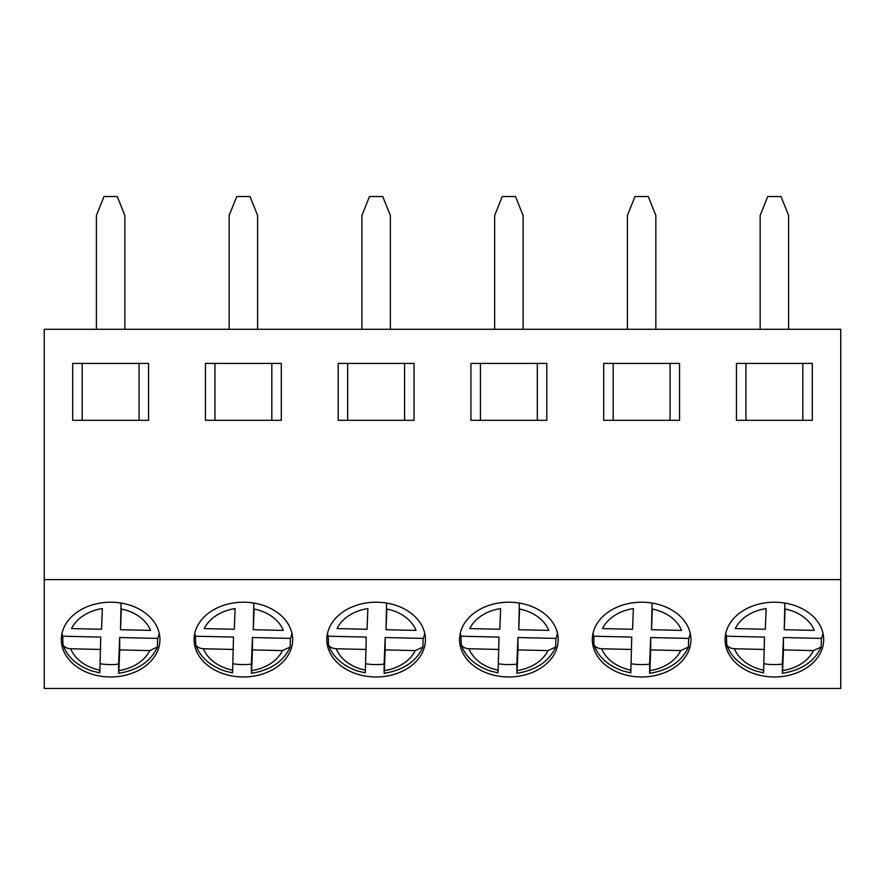 <?xml version="1.0" encoding="UTF-8"?>
<svg xmlns="http://www.w3.org/2000/svg" width="885" height="885" viewBox="0 0 885 885"><rect width="100%" height="100%" fill="white"/><g stroke="black" fill="none" stroke-linecap="round" stroke-linejoin="round"><path stroke-width="1.33" d="M281.308 420.309L281.308 363.414L205.442 363.414L205.442 420.309L281.308 420.309M546.808 420.309L546.808 363.414L470.942 363.414L470.942 420.309L546.808 420.309M812.308 420.309L812.308 363.414L736.442 363.414L736.442 420.309L812.308 420.309M840.75 579.609L840.75 329.286L44.25 329.286L44.25 688.464L840.75 688.464L840.75 579.609L44.25 579.609M679.558 420.309L679.558 363.414L603.692 363.414L603.692 420.309L679.558 420.309M414.058 420.309L414.058 363.414L338.192 363.414L338.192 420.309L414.058 420.309M148.558 420.309L148.558 363.414L72.692 363.414L72.692 420.309L148.558 420.309M194.069 639.589A49.306 37.38 0 0 1 243.375 602.209A49.306 37.38 0 0 1 292.681 639.589A49.306 37.38 0 0 1 243.375 676.97A49.306 37.38 0 0 1 194.069 639.589M459.569 639.589A49.306 37.38 0 0 1 508.875 602.209A49.306 37.38 0 0 1 558.181 639.589A49.306 37.38 0 0 1 508.875 676.97A49.306 37.38 0 0 1 459.569 639.589M725.069 639.589A49.306 37.38 0 0 1 774.375 602.209A49.306 37.38 0 0 1 823.681 639.589A49.306 37.38 0 0 1 774.375 676.97A49.306 37.38 0 0 1 725.069 639.589M592.319 639.589A49.306 37.38 0 0 1 641.625 602.209A49.306 37.38 0 0 1 690.931 639.589A49.306 37.38 0 0 1 641.625 676.97A49.306 37.38 0 0 1 592.319 639.589M326.819 639.589A49.306 37.38 0 0 1 376.125 602.209A49.306 37.38 0 0 1 425.431 639.589A49.306 37.38 0 0 1 376.125 676.97A49.306 37.38 0 0 1 326.819 639.589M61.319 639.589A49.306 37.38 0 0 1 110.625 602.209A49.306 37.38 0 0 1 159.931 639.589A49.306 37.38 0 0 1 110.625 676.97A49.306 37.38 0 0 1 61.319 639.589M745.933 420.309L745.933 363.414M802.817 420.309L802.817 363.414M613.183 420.309L613.183 363.414M670.067 420.309L670.067 363.414M480.433 420.309L480.433 363.414M537.317 420.309L537.317 363.414M347.683 420.309L347.683 363.414M404.567 420.309L404.567 363.414M214.933 420.309L214.933 363.414M271.817 420.309L271.817 363.414M82.183 420.309L82.183 363.414M139.067 420.309L139.067 363.414M763.921 663.75A49.306 37.38 180 0 0 772.87 664.58A49.306 37.38 180 0 0 782.373 664.104L782.373 671.527C782.395 674.049 782.473 673.739 782.617 670.598C782.473 673.739 782.395 674.049 782.373 671.527M763.423 671.084C763.445 673.596 763.523 673.286 763.655 670.155L764.496 637.089L726.519 636.215L726.696 644.645C730.888 656.781 740.48 665.52 755.447 670.874L763.456 672.888M726.519 636.215A49.306 37.38 0 0 1 725.744 633.406M823.006 633.406A49.306 37.38 0 0 1 821.424 638.406L821.147 647.057L813.492 650.597L783.446 649.9L782.617 670.598A41.717 31.628 180 0 0 813.492 650.597M735.258 628.582L765.304 629.279L766.133 608.581A41.717 31.628 180 0 0 735.258 628.582M785.095 609.024L784.254 629.711L814.3 630.408A41.717 31.628 180 0 0 785.095 609.024M764.496 649.457L734.45 648.76A41.717 31.628 180 0 0 763.655 670.155M784.254 629.711L784.829 603.061M726.519 643.638C727.116 646.636 729.76 648.351 734.45 648.76M821.424 638.406L783.446 637.532L783.446 649.9M783.446 637.532L782.373 664.104M760.149 329.286L760.149 215.498L767.737 196.536L781.012 196.536L788.601 215.498L788.601 329.286M631.171 663.75A49.306 37.38 180 0 0 640.12 664.58A49.306 37.38 180 0 0 649.623 664.104L649.623 671.527C649.645 674.049 649.723 673.739 649.867 670.598C649.723 673.739 649.645 674.049 649.623 671.527M630.673 671.084C630.695 673.596 630.773 673.286 630.905 670.155L631.746 637.089L593.769 636.215L593.946 644.645C598.138 656.781 607.73 665.52 622.697 670.874L630.706 672.888M593.769 636.215A49.306 37.38 0 0 1 592.994 633.406M690.256 633.406A49.306 37.38 0 0 1 688.674 638.406L688.397 647.057L680.742 650.597L650.696 649.9L649.867 670.598A41.717 31.628 180 0 0 680.742 650.597M602.508 628.582L632.554 629.279L633.383 608.581A41.717 31.628 180 0 0 602.508 628.582M652.345 609.024L651.504 629.711L681.55 630.408A41.717 31.628 180 0 0 652.345 609.024M631.746 649.457L601.7 648.76A41.717 31.628 180 0 0 630.905 670.155M651.504 629.711L652.079 603.061M593.769 643.638C594.366 646.636 597.01 648.351 601.7 648.76M688.674 638.406L650.696 637.532L650.696 649.9M650.696 637.532L649.623 664.104M627.399 329.286L627.399 215.498L634.987 196.536L648.262 196.536L655.851 215.498L655.851 329.286M498.421 663.75A49.306 37.38 180 0 0 507.37 664.58A49.306 37.38 180 0 0 516.873 664.104L516.873 671.527C516.895 674.049 516.973 673.739 517.117 670.598C516.973 673.739 516.895 674.049 516.873 671.527M497.923 671.084C497.945 673.596 498.023 673.286 498.155 670.155L498.996 637.089L461.019 636.215L461.196 644.645C465.388 656.781 474.979 665.52 489.947 670.874L497.956 672.888M461.019 636.215A49.306 37.38 0 0 1 460.244 633.406M557.506 633.406A49.306 37.38 0 0 1 555.924 638.406L555.647 647.057L547.992 650.597L517.946 649.9L517.117 670.598A41.717 31.628 180 0 0 547.992 650.597M469.758 628.582L499.804 629.279L500.633 608.581A41.717 31.628 180 0 0 469.758 628.582M519.595 609.024L518.754 629.711L548.8 630.408A41.717 31.628 180 0 0 519.595 609.024M498.996 649.457L468.95 648.76A41.717 31.628 180 0 0 498.155 670.155M518.754 629.711L519.329 603.061M461.019 643.638C461.616 646.636 464.26 648.351 468.95 648.76M555.924 638.406L517.946 637.532L517.946 649.9M517.946 637.532L516.873 664.104M494.649 329.286L494.649 215.498L502.237 196.536L515.512 196.536L523.101 215.498L523.101 329.286M365.671 663.75A49.306 37.38 180 0 0 374.62 664.58A49.306 37.38 180 0 0 384.123 664.104L384.123 671.527C384.145 674.049 384.223 673.739 384.367 670.598C384.223 673.739 384.145 674.049 384.123 671.527M365.173 671.084C365.195 673.596 365.273 673.286 365.405 670.155L366.246 637.089L328.269 636.215L328.446 644.645C332.638 656.781 342.229 665.52 357.197 670.874L365.206 672.888M328.269 636.215A49.306 37.38 0 0 1 327.494 633.406M424.756 633.406A49.306 37.38 0 0 1 423.174 638.406L422.897 647.057L415.242 650.597L385.196 649.9L384.367 670.598A41.717 31.628 180 0 0 415.242 650.597M337.008 628.582L367.054 629.279L367.883 608.581A41.717 31.628 180 0 0 337.008 628.582M386.845 609.024L386.004 629.711L416.05 630.408A41.717 31.628 180 0 0 386.845 609.024M366.246 649.457L336.2 648.76A41.717 31.628 180 0 0 365.405 670.155M386.004 629.711L386.579 603.061M328.269 643.638C328.866 646.636 331.51 648.351 336.2 648.76M423.174 638.406L385.196 637.532L385.196 649.9M385.196 637.532L384.123 664.104M361.899 329.286L361.899 215.498L369.488 196.536L382.762 196.536L390.351 215.498L390.351 329.286M232.921 663.75A49.306 37.38 180 0 0 241.87 664.58A49.306 37.38 180 0 0 251.373 664.104L251.373 671.527C251.395 674.049 251.473 673.739 251.617 670.598C251.473 673.739 251.395 674.049 251.373 671.527M232.423 671.084C232.445 673.596 232.523 673.286 232.655 670.155L233.496 637.089L195.519 636.215L195.696 644.645C199.888 656.781 209.48 665.52 224.447 670.874L232.456 672.888M195.519 636.215A49.306 37.38 0 0 1 194.744 633.406M292.006 633.406A49.306 37.38 0 0 1 290.424 638.406L290.147 647.057L282.492 650.597L252.446 649.9L251.617 670.598A41.717 31.628 180 0 0 282.492 650.597M204.258 628.582L234.304 629.279L235.133 608.581A41.717 31.628 180 0 0 204.258 628.582M254.095 609.024L253.254 629.711L283.3 630.408A41.717 31.628 180 0 0 254.095 609.024M233.496 649.457L203.45 648.76A41.717 31.628 180 0 0 232.655 670.155M253.254 629.711L253.829 603.061M195.519 643.638C196.116 646.636 198.76 648.351 203.45 648.76M290.424 638.406L252.446 637.532L252.446 649.9M252.446 637.532L251.373 664.104M229.149 329.286L229.149 215.498L236.737 196.536L250.012 196.536L257.601 215.498L257.601 329.286M100.171 663.75A49.306 37.38 180 0 0 109.12 664.58A49.306 37.38 180 0 0 118.623 664.104L118.623 671.527C118.645 674.049 118.723 673.739 118.867 670.598C118.723 673.739 118.645 674.049 118.623 671.527M99.673 671.084C99.695 673.596 99.773 673.286 99.905 670.155L100.746 637.089L62.769 636.215L62.946 644.645C67.138 656.781 76.73 665.52 91.697 670.874L99.706 672.888M62.769 636.215A49.306 37.38 0 0 1 61.994 633.406M159.256 633.406A49.306 37.38 0 0 1 157.674 638.406L157.397 647.057L149.742 650.597L119.696 649.9L118.867 670.598A41.717 31.628 180 0 0 149.742 650.597M71.508 628.582L101.554 629.279L102.383 608.581A41.717 31.628 180 0 0 71.508 628.582M121.345 609.024L120.504 629.711L150.55 630.408A41.717 31.628 180 0 0 121.345 609.024M100.746 649.457L70.7 648.76A41.717 31.628 180 0 0 99.905 670.155M120.504 629.711L121.079 603.061M62.769 643.638C63.366 646.636 66.01 648.351 70.7 648.76M157.674 638.406L119.696 637.532L119.696 649.9M119.696 637.532L118.623 664.104M96.399 329.286L96.399 215.498L103.987 196.536L117.262 196.536L124.851 215.498L124.851 329.286M782.451 673.33C801.799 670.078 814.698 661.327 821.169 647.068M649.701 673.33C669.049 670.078 681.948 661.327 688.419 647.068M516.951 673.33C536.299 670.078 549.198 661.327 555.669 647.068M384.201 673.33C403.549 670.078 416.448 661.327 422.919 647.068M251.451 673.33C270.799 670.078 283.698 661.327 290.169 647.068M118.701 673.33C138.049 670.078 150.948 661.327 157.419 647.068"/></g></svg>
